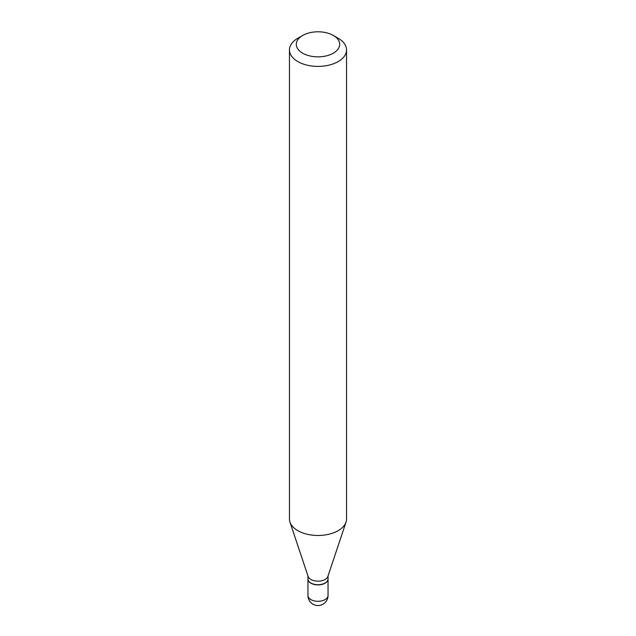 <?xml version="1.0" encoding="UTF-8"?>
<svg xmlns="http://www.w3.org/2000/svg" width="636" height="636" viewBox="0 0 636 636"><rect width="100%" height="100%" fill="white"/><g stroke="black" fill="none" stroke-linecap="round" stroke-linejoin="round"><path stroke-width="0.95" d="M307.951 578.999A10.049 5.804 0 0 0 307.951 579.086A10.049 5.804 0 0 0 310.893 583.188A10.049 5.804 0 0 0 321.848 584.452A10.049 5.804 0 0 0 328.049 579.086A10.049 5.804 0 0 0 328.049 578.999M307.951 575.914L307.951 578.903A10.049 5.804 0 0 0 310.893 583.005A10.049 5.804 0 0 0 325.107 583.005L325.107 583.005A10.049 5.804 0 0 0 328.049 578.903L328.049 575.914M297.815 38.263L302.656 35.465L297.815 38.263A28.548 16.48 0 0 0 289.452 49.918L289.452 518.992A28.548 16.48 0 0 0 289.968 522.116L308.134 576.462A10.049 5.804 0 0 0 315.059 580.907A10.049 5.804 0 0 0 325.107 579.46A10.049 5.804 0 0 0 327.866 576.462L346.032 522.116A28.548 16.48 0 0 0 346.548 518.992L346.548 49.918A28.548 16.48 0 0 0 338.185 38.263L333.344 35.465A21.696 12.529 0 0 0 302.656 35.465L302.656 35.465A21.696 12.529 0 0 0 302.656 53.186A21.696 12.529 0 0 0 333.344 53.186A21.696 12.529 0 0 0 333.344 35.465M310.98 583.053A9.818 5.668 0 0 0 311.06 583.101A9.818 5.668 0 0 0 324.94 583.101L324.94 583.101M289.452 49.918A28.548 16.48 0 0 0 307.077 65.142A28.548 16.48 0 0 0 338.185 61.573A28.548 16.48 0 0 0 346.548 49.918M289.968 522.116A28.548 16.48 0 0 0 309.637 534.749A28.548 16.48 0 0 0 338.185 530.647A28.548 16.48 0 0 0 346.032 522.116M328.049 595.495A10.049 10.049 0 0 1 323.024 604.2A10.049 10.049 0 0 1 307.951 595.495A10.049 5.804 0 0 0 310.893 599.597A10.049 5.804 0 0 0 325.107 599.597A10.049 5.804 0 0 0 328.049 595.495L328.049 579.086M307.951 595.495L307.951 579.086"/></g></svg>
